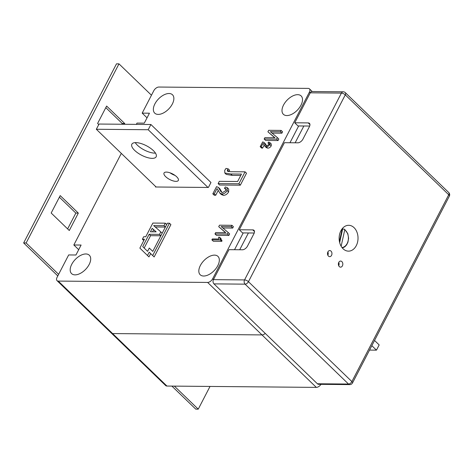 <?xml version="1.0" encoding="UTF-8"?>
<svg xmlns="http://www.w3.org/2000/svg" width="473" height="473" viewBox="0 0 473 473"><rect width="100%" height="100%" fill="white"/><g stroke="black" fill="none" stroke-linecap="round" stroke-linejoin="round"><path stroke-width="0.71" d="M169.032 93.512A12.771 7.16 -46 0 0 156.468 101.352A12.771 7.16 -46 0 0 154.742 113.148A12.771 7.16 -46 0 0 158.201 114.407A12.771 7.16 -46 0 0 170.759 106.561A12.771 7.16 -46 0 0 172.485 94.771A12.771 7.16 -46 0 0 169.032 93.512M85.855 253.966A12.771 7.16 -46 0 0 73.297 261.811A12.771 7.16 -46 0 0 71.571 273.607A12.771 7.16 -46 0 0 75.024 274.866A12.771 7.16 -46 0 0 87.588 267.02A12.771 7.16 -46 0 0 89.314 255.225A12.771 7.16 -46 0 0 85.855 253.966M297.665 94.671A12.771 7.16 -46 0 0 285.107 102.511A12.771 7.16 -46 0 0 283.38 114.306A12.771 7.16 -46 0 0 286.833 115.566A12.771 7.16 -46 0 0 299.397 107.72A12.771 7.16 -46 0 0 301.124 95.93A12.771 7.16 -46 0 0 297.665 94.671M214.494 255.124A12.771 7.16 -46 0 0 201.936 262.97A12.771 7.16 -46 0 0 200.203 274.766A12.771 7.16 -46 0 0 203.662 276.025A12.771 7.16 -46 0 0 216.226 268.179A12.771 7.16 -46 0 0 217.952 256.384A12.771 7.16 -46 0 0 214.494 255.124M218.207 190.459L215.723 195.254L214.269 195.243L212.82 193.841L216.533 186.669L218.449 187.438L221.11 191.908L222.671 192.57L225.923 190.489L225.893 188.709L224.462 188.301L226.2 189.708M218.449 187.438L219.898 188.839L221.908 192.428M224.462 188.301L225.325 186.941L227.235 187.627L228.684 189.029L228.642 191.955C227.164 194.226 225.414 195.349 223.392 195.325L221.311 194.539L219.862 193.138L217.456 189.076M231.947 225.308L231.244 226.662L221.169 226.573L228.205 232.527L227.424 234.029L214.973 233.916L215.676 232.562L225.769 232.651L218.721 226.685L219.496 225.195L231.947 225.308L233.396 226.703L232.692 228.063L222.824 227.974M228.205 232.527L229.653 233.928L228.873 235.43L216.427 235.318L214.973 233.916M225.562 232.651L218.721 226.685M219.555 237.204L220.607 239.35L222.056 240.751L221.748 241.336L213.341 241.26L211.892 239.858L212.365 238.954L218.94 239.013L218.579 237.198L219.555 237.204L221.003 238.605L221.453 240.166M264.141 145.146L262.61 148.09L261.64 148.084L260.191 146.683L262.669 141.906L263.946 142.414L265.72 145.394L266.76 145.838L268.93 144.448L268.906 143.26L267.954 142.988L269.078 144.076M263.946 142.414L265.394 143.816L266.524 145.814M267.954 142.988L268.534 142.083L269.805 142.544L271.254 143.94L271.224 145.891C270.243 147.405 269.072 148.155 267.724 148.138L266.334 147.617L264.886 146.216L263.284 143.508M281.133 130.418L280.43 131.772L270.355 131.683L277.391 137.637L276.61 139.139L264.159 139.027L264.862 137.673L274.955 137.761L267.907 131.796L268.682 130.306L281.133 130.418L282.582 131.819L281.878 133.173L272.01 133.084M277.391 137.637L278.839 139.038L278.059 140.54L265.613 140.428L264.159 139.027M274.748 137.761L267.907 131.796M228.199 168.867L227.377 169.931L227.389 171.22L230.481 171.705L245.073 171.835L238.877 183.79L218.13 183.601L219.301 181.342L237.623 181.502L241.472 174.076L230.824 173.975L224.823 173.017L224.722 170.357L225.999 168.418L228.199 168.867L229.647 170.268L228.707 171.61M245.073 171.835L246.522 173.236L240.325 185.185L219.578 185.002L218.13 183.601M240.757 175.453L232.273 175.377L226.271 174.413L224.823 173.017M147.044 117.83L142.184 113.136L153.784 90.745A4.564 2.56 134 0 1 158.833 87.044L308.219 88.392A4.564 2.56 134 0 1 309.454 88.841A4.564 2.56 134 0 1 309.395 92.152L212.684 278.727A4.564 2.56 134 0 1 207.635 282.434L58.25 281.086A4.564 2.56 134 0 1 57.014 280.637A4.564 2.56 134 0 1 57.073 277.326L68.68 254.935L75.94 255L81.102 245.049L73.835 244.984L121.319 153.388M142.184 113.136L149.444 113.201L144.283 123.151L137.022 123.086L136.354 124.375M210.976 182.489L208.398 187.462L155.493 186.989L155.7 186.593M147.576 251.346L142.722 246.634L149.125 234.283L159.502 234.371L160.79 231.888L153.636 225.574L164.013 225.668L165.302 223.179L152.856 223.067L145.761 236.748L143.686 236.731L142.397 239.22L144.472 239.237L139.872 248.112L147.499 255.509L149.22 252.192L154.139 256.957L170.901 224.616L169.452 223.215L167.377 223.197L152.761 251.394L149.297 248.029L147.576 251.346L144.17 248.035L150.574 235.678L160.861 235.773M147.499 255.509L148.954 256.91L150.668 253.599M155.227 226.975L165.373 227.064M152.767 251.388L149.297 248.029M265.264 333.424A4.564 2.56 134 0 1 261.983 334.914L112.598 333.566A4.564 2.56 134 0 1 111.362 333.116A4.564 2.56 -46 0 0 112.598 333.566L261.983 334.914A4.564 2.56 -46 0 0 265.264 333.424M303.861 125.989L295.152 142.787M248.414 232.964L239.705 249.762M298.676 125.942L289.967 142.74M243.223 232.917L234.519 249.714M73.835 244.984L78.701 249.679M227.377 169.931L228.831 171.332M238.877 183.79L240.325 185.185M276.61 139.139L278.059 140.54M280.43 131.772L281.878 133.173M263.154 143.366L261.161 146.695L262.61 148.09M269.805 142.544L269.776 144.496C268.788 146.003 267.623 146.754 266.275 146.742L267.724 148.138M266.275 146.742L264.886 146.216M269.776 144.496L271.224 145.891M261.161 146.695L260.191 146.683M220.288 239.113L220.607 239.35L220.3 239.935L221.748 241.336M220.3 239.935L211.892 239.858M227.424 234.029L228.873 235.43M231.244 226.662L232.692 228.063M217.261 188.863L216.989 188.621L214.275 193.853L215.723 195.254M227.235 187.627L227.194 190.554C225.716 192.824 223.966 193.948 221.938 193.924L223.392 195.325M221.938 193.924L219.862 193.138M227.194 190.554L228.642 191.955M214.275 193.853L212.82 193.841M152.69 255.556L169.452 223.215M152.2 228.353L150.414 231.794L156.149 231.847L152.2 228.353L153.648 229.754L152.578 231.811M142.722 246.634L144.17 248.035M149.125 234.283L150.574 235.678M159.502 234.371L160.891 235.714M160.79 231.888L162.18 233.23M164.013 225.668L165.402 227.01M165.302 223.179L166.691 224.521M142.397 239.22L143.786 240.562M156.013 231.841L153.648 229.754M57.014 280.637L165.71 385.601A4.564 2.56 -46 0 0 166.945 386.051L316.331 387.393A4.564 2.56 -46 0 0 320.99 384.342M58.622 274.34L26.139 242.974L118.983 63.861L116.494 63.837L23.65 242.951L26.139 242.974M57.801 275.925L23.65 242.951M105.804 107.643L122.253 123.524L121.88 124.245M59.379 197.2L75.834 213.081L67.627 228.908M174.371 386.116L198.24 409.163L195.751 409.139L171.882 386.092M151.466 95.227L118.983 63.861M124.369 124.269L124.742 123.548L106.626 106.053L97.598 123.465L98.756 124.582M51.179 213.027L69.295 230.517L78.323 213.104L60.207 195.609L51.179 213.027M198.24 409.163L210.024 386.435M75.834 213.081L78.323 213.104M122.253 123.524L124.742 123.548M371.831 345.68L376.461 350.15L369.543 350.091M374.539 340.459L379.169 344.929L376.461 350.15M166.378 172.095A8.059 3.134 27.4 0 1 174.844 175.288A8.059 3.134 27.4 0 1 178.333 180.438A8.059 3.134 27.4 0 1 175.98 181.366A8.059 3.134 27.4 0 1 167.513 178.173A8.059 3.134 27.4 0 1 164.025 173.023A8.059 3.134 27.4 0 1 166.378 172.095M155.481 153.128A13.687 5.321 27.4 0 1 154.866 153.14A13.687 5.321 27.4 0 1 135.237 142.633M135.852 142.615A13.687 5.321 27.4 0 1 150.225 148.043A13.687 5.321 27.4 0 1 156.155 156.788A13.687 5.321 27.4 0 1 152.158 158.36A13.687 5.321 27.4 0 1 137.785 152.939A13.687 5.321 27.4 0 1 131.855 144.194A13.687 5.321 27.4 0 1 135.852 142.615M174.992 175.394A8.059 3.134 27.4 0 1 170.073 172.846M156.114 186.995L96.332 129.265L148.203 129.732L207.984 187.462M96.332 129.265L99.04 124.038L150.911 124.505L210.952 182.489M150.911 124.505L148.203 129.732M327.919 251.861A3.039 2.223 90.5 0 0 327.748 255.006A3.039 2.223 90.5 0 0 329.705 256.65A3.039 2.223 90.5 0 0 331.543 255.361A3.039 2.223 90.5 0 0 331.715 252.221A3.039 2.223 90.5 0 0 329.758 250.572A3.039 2.223 90.5 0 0 327.919 251.861M338.786 262.361A3.039 2.223 90.5 0 0 338.621 265.501A3.039 2.223 90.5 0 0 340.572 267.15A3.039 2.223 90.5 0 0 342.411 265.856A3.039 2.223 90.5 0 0 342.582 262.716A3.039 2.223 90.5 0 0 340.625 261.066A3.039 2.223 90.5 0 0 338.786 262.361M340.885 230.783A12.925 9.448 90.5 0 0 340.158 244.139A12.925 9.448 90.5 0 0 348.465 251.145A12.925 9.448 90.5 0 0 356.281 245.653A12.925 9.448 90.5 0 0 357.009 232.302A12.925 9.448 90.5 0 0 348.702 225.296A12.925 9.448 90.5 0 0 340.885 230.783M239.285 229.76L252.771 229.884A4.564 2.56 134 0 1 254.007 230.333A4.564 2.56 134 0 1 253.954 233.644L247.503 246.078A4.564 2.56 134 0 1 242.46 249.785L228.973 249.661L213.435 279.638A3.039 2.223 90.5 0 0 213.956 283.877L317.395 383.769A3.039 2.223 90.5 0 0 318.66 384.318L349.778 384.602A3.039 2.223 -89.5 0 1 348.518 384.046L245.079 284.155A3.039 2.223 -89.5 0 1 244.553 279.921L341.4 93.092A3.039 2.223 -89.5 0 1 343.238 91.803L312.115 91.52A3.039 2.223 90.5 0 0 310.276 92.814L294.738 122.791L308.225 122.909A4.564 2.56 134 0 1 309.454 123.358A4.564 2.56 134 0 1 309.401 126.669L302.951 139.109A4.564 2.56 134 0 1 297.907 142.811L284.421 142.692L239.285 229.76L242.548 232.911L254.232 233.018M294.738 122.791L297.996 125.936L309.679 126.043M342.89 229.015A12.925 9.448 90.5 0 0 342.446 228.441M327.878 251.943A3.039 2.223 -89.5 0 1 327.848 255.249M338.751 262.438A3.039 2.223 -89.5 0 1 338.715 265.743M339.661 242.56L342.653 228.985A10.246 7.491 90.5 0 0 342.221 228.707M342.653 228.985L344.504 229.239L344.752 229.831L341.139 246.244M341.985 247.527A9.395 6.87 90.5 0 0 348.246 240.071A9.395 6.87 90.5 0 0 344.752 229.831L344.504 229.239M339.419 241.437L342.198 228.802A9.395 6.87 90.5 0 0 342.156 228.796M212.684 278.727L213.494 279.513M309.395 92.152L310.211 92.939M58.25 281.086L166.945 386.051M207.635 282.434L316.331 387.393M230.824 173.975L232.273 175.377M264.791 143.786L266.24 145.181M219.714 189.49L221.163 190.891M349.778 384.602A3.039 3.039 0 0 0 352.509 382.959A3.039 1.183 27.4 0 0 351.882 381.581L448.723 194.752L345.284 94.86L248.443 281.689L351.882 381.581A3.039 1.703 -46 0 1 348.518 384.046L317.395 383.769M352.509 382.959L449.35 196.129A3.039 1.183 27.4 0 0 448.723 194.752A3.039 1.703 -46 0 0 448.765 192.546L345.32 92.655A3.039 1.703 -46 0 1 345.284 94.86A3.039 1.183 27.4 0 0 341.4 93.092L310.276 92.814M213.956 283.877L245.079 284.155A3.039 1.703 -46 0 0 248.443 281.689A3.039 1.183 27.4 0 0 244.553 279.921L213.435 279.638M308.225 122.909L309.951 124.576M252.771 229.884L254.504 231.551M309.454 88.841L312.227 91.52M449.35 196.129A3.039 3.039 0 0 0 448.765 192.546M345.32 92.655A3.039 3.039 0 0 0 343.238 91.803M342.369 248.006L344.835 246.811L346.644 244.854L347.933 242.211L348.589 238.232L347.826 233.692L344.616 229.281"/></g></svg>
